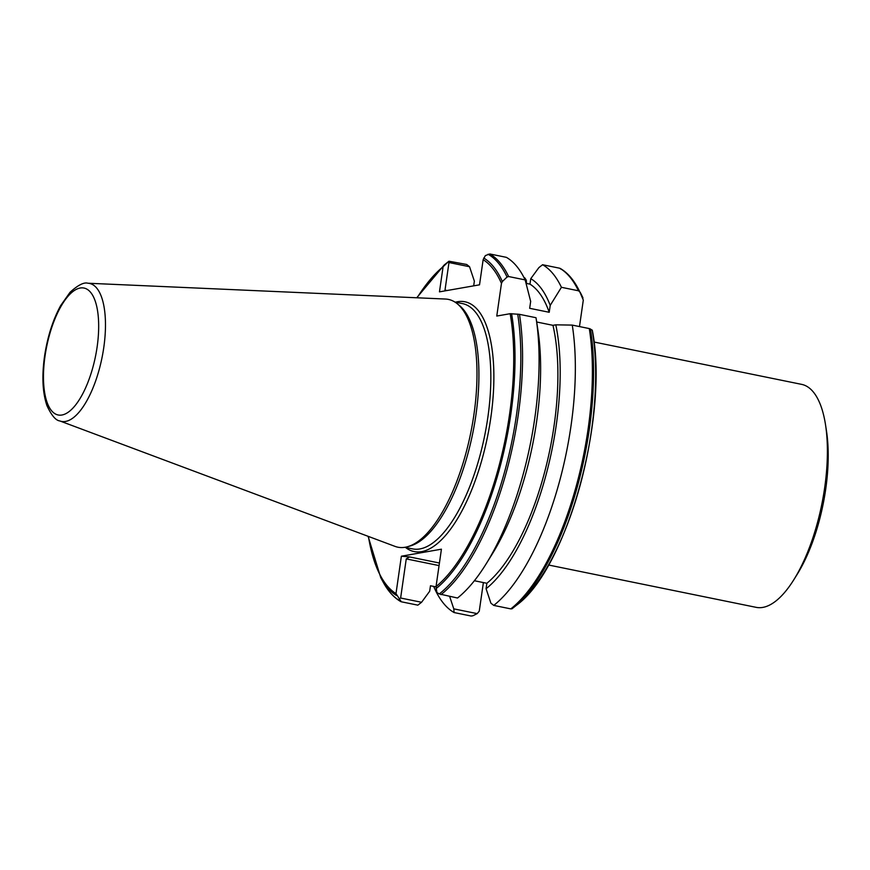 <?xml version="1.0" encoding="UTF-8"?>
<svg xmlns="http://www.w3.org/2000/svg" width="870" height="870" viewBox="0 0 870 870"><rect width="100%" height="100%" fill="white"/><g stroke="black" fill="none" stroke-linecap="round" stroke-linejoin="round"><path stroke-width="1.3" d="M548.513 565L756.16 607.347A113.785 43.728 -78.5 0 0 794.027 579.409L797.355 574.059A105.248 40.444 -78.5 0 0 825.684 489.331A105.248 40.444 -78.5 0 0 826.5 431.128L825.543 424.897A113.785 43.728 -78.5 0 0 801.629 384.366L593.992 342.019M794.027 579.409A113.785 43.728 -78.5 0 0 824.662 487.82A113.785 43.728 -78.5 0 0 825.543 424.897M59.823 420.939L394.991 546.371A126.444 48.589 -78.5 0 0 407.551 546.719A126.444 48.589 -78.5 0 0 473.954 414.37A126.444 48.589 -78.5 0 0 457.12 303.641A126.444 48.589 -78.5 0 0 445.429 299.041L87.913 283.228C83.955 282.054 78.006 285.077 70.068 292.266L60.617 305.674C52.798 320.095 47.448 336.973 44.533 356.319C41.749 376.231 42.554 392.674 46.947 405.627C51.439 415.36 55.734 420.46 59.823 420.939A70.405 27.057 -78.5 0 0 103.791 347.435A70.405 27.057 -78.5 0 0 87.913 283.228M407.551 546.719L410.194 545.979A125.16 48.1 -78.5 0 0 475.923 414.968A125.16 48.1 -78.5 0 0 459.262 305.359L457.12 303.641M436 586.88L430.476 585.76L429.682 591.23L421.569 602.279L417.85 605.161L401.32 601.79L395.991 593.612L401.374 556.213L441.427 549.188L436.033 586.587A174 66.87 -78.5 0 0 510.157 313.7L496.77 316.049L501.468 283.392L502.36 281.543L507.058 277.041L508.635 276.54L525.165 279.912A180.634 69.415 -78.5 0 0 506.34 257.335L489.81 253.964L485.362 255.584L483.144 259.695L479.522 284.827L439.47 291.852L443.091 266.72L448.953 261.207L466.69 264.48L469.55 266.731L448.974 262.533L445.005 290.08L447.126 290.515M473.682 285.849L474.367 281.151L469.55 266.731M523.925 277.421L524.904 278.019L524.164 277.867M526.481 283.424L526.317 280.26L524.904 278.019M416.741 297.768L444.222 264.969L448.953 261.207A179.97 69.165 -78.5 0 0 448.594 261.489M493.758 605.411L510.81 608.891A180.634 69.415 -78.5 0 0 589.305 328.577L572.264 325.097A180.634 69.415 -78.5 0 1 571.003 425.887A180.634 69.415 -78.5 0 1 493.758 605.411L490.897 603.171L486.08 588.751A164.658 63.271 -78.5 0 0 556.224 425.321A164.658 63.271 -78.5 0 0 555.799 324.825L552.961 325.326L536.67 321.998M572.264 325.097L555.799 324.825M436.033 586.587L436.903 592.503L439.263 593.949L457.511 598.016A180.634 69.415 -78.5 0 0 486.123 563.901A180.634 69.415 -78.5 0 0 536.148 318.605A180.634 69.415 -78.5 0 0 536.007 317.713L519.477 314.342L510.157 313.7M525.165 279.912L530.667 301.401L529.667 308.306L549.22 312.286L550.221 305.381L561.422 287.307L578.463 290.776L579.801 291.885L583.302 300.085L579.485 326.576M483.383 582.563L479.261 611.142L477.184 613.622L472.899 615.764L471.148 616.036L454.107 612.556L453.792 608.859L449.638 596.418M580.225 292.374A175.609 67.49 -78.5 0 1 582.976 297.986L577.756 287.829C572.873 278.802 567.012 272.332 560.182 268.406M592.285 330.219C609.326 415.033 567.164 569.056 516.41 605.292A175.609 67.49 -78.5 0 0 592.198 330.121L589.305 328.577M560.802 269.069L559.638 268.21L542.586 264.73L538.878 267.612L530.765 278.672L529.971 284.142L526.078 283.348M510.81 608.891L512.006 608.782A179.97 69.165 -78.5 0 0 512.365 608.511A179.97 69.165 -78.5 0 0 590.436 328.936M561.422 287.307A180.634 69.415 -78.5 0 0 542.586 264.73M550.221 305.381A164.658 63.271 -78.5 0 0 530.765 278.672M549.22 312.286A159.297 61.215 -78.5 0 0 529.971 284.142M486.08 588.751L486.863 583.281A159.297 61.215 -78.5 0 0 552.961 325.326M486.863 583.281L474.378 580.736M486.123 563.901L492.344 553.864A164.658 63.271 -78.5 0 0 537.943 330.274L536.148 318.605M433.673 586.413A180.634 69.415 -78.5 0 0 454.107 612.556M401.32 601.79L400.156 600.931A179.97 69.165 -78.5 0 1 383.202 582.171L380.734 577.626A175.609 67.49 -78.5 0 0 396.6 595.526M439.056 565.587L406.257 558.899L400.624 598.016L421.569 602.279M453.792 608.859L477.184 613.622M401.374 556.213L409.553 556.93L439.426 563.02M447.996 261.99L448.974 262.533M400.624 598.016L399.232 598.843M445.07 290.874L445.005 290.08M406.257 558.899L409.553 556.93M45.022 356.08A64.772 24.893 -78.5 0 0 61.922 415.012A64.772 24.893 -78.5 0 0 97.125 346.934A64.772 24.893 -78.5 0 0 80.225 288.013A64.772 24.893 -78.5 0 0 45.022 356.08M404.844 547.317L412.5 548.872A125.16 48.1 -78.5 0 0 487.842 417.404A125.16 48.1 -78.5 0 0 462.514 303.597L454.869 302.031M405.529 547.458A127.444 48.97 -78.5 0 0 490.821 417.654A127.444 48.97 -78.5 0 0 455.543 302.173M443.091 266.72A174 66.87 -78.5 0 0 417.1 297.79M436.098 588.598A175.609 67.49 -78.5 0 0 510.799 414.381A175.609 67.49 -78.5 0 0 511.571 313.678M439.263 593.949A179.97 69.165 -78.5 0 0 516.486 414.881A179.97 69.165 -78.5 0 0 517.693 314.103M502.36 281.543A175.609 67.49 -78.5 0 0 483.742 258.031M507.058 277.041A179.97 69.165 -78.5 0 0 488.059 254.236M501.468 283.392A174 66.87 -78.5 0 0 483.144 259.695M368.434 536.442A174 66.87 -78.5 0 0 395.991 593.612M579.801 291.885A179.97 69.165 -78.5 0 0 577.756 287.829M578.463 290.776A180.634 69.415 -78.5 0 0 559.638 268.21M508.635 276.54A180.634 69.415 -78.5 0 0 489.81 253.964M440.981 594.645A180.634 69.415 -78.5 0 0 519.477 314.342M516.41 605.292L512.006 608.793M368.097 536.312L380.734 577.626M400.776 601.594C393.947 597.668 388.085 591.198 383.202 582.171"/></g></svg>
